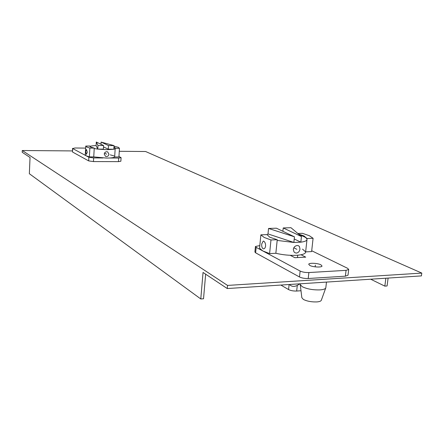 <?xml version="1.0" encoding="UTF-8"?>
<svg xmlns="http://www.w3.org/2000/svg" width="444" height="444" viewBox="0 0 444 444"><rect width="100%" height="100%" fill="white"/><g stroke="black" fill="none" stroke-linecap="round" stroke-linejoin="round"><path stroke-width="0.67" d="M205.65 274.181L203.53 298.768L200.782 298.956L203.047 272.455L227.261 288.545L421.411 275.902L421.8 273.093L145.61 151.509L119.281 151.299M227.261 288.545L227.544 285.42L22.272 150.516L22.2 152.275L30.042 157.487L29.348 173.721L200.782 298.956M72.389 150.921L22.272 150.516M388.112 278.072L387.079 285.969L384.837 286.13L370.662 279.204M385.864 278.216L384.837 286.13M227.544 285.42L421.8 273.093M255.422 246.603L254.9 251.959L255.627 252.83L299.489 276.978C301.853 278.083 304.767 278.593 308.219 278.505L345.365 276.185L348.013 275.158M311.705 250.749L347.574 268.293L348.701 269.464L346.07 270.352L308.88 272.549C305.422 272.633 302.508 272.128 300.133 271.045L262.809 250.938L269.597 253.585L275.852 253.285L277.245 239.716L269.763 237.224L267.049 234.61L260.872 234.837L264.152 237.44L270.973 239.965L269.597 253.585M259.812 245.571L255.433 246.503L256.16 247.358L262.809 250.938L259.557 248.196L260.872 234.837M305.639 251.87L311.616 251.587L313.092 238.284L309.324 235.703L302.381 233.305L297.802 233.472M302.508 249.123L305.6 251.876M309.768 265.445C312.854 267.188 321.933 267.615 322.022 266.023L320.923 264.829C317.771 263.098 308.835 262.693 308.724 264.274L309.768 265.445M301.038 254.767L305.733 257.148L294.844 257.692L290.221 255.3M313.092 238.284L307.065 238.522L306.993 239.211M307.065 238.522L303.946 235.914L298.44 234.016M263.775 241.209L263.242 241.075L261.721 243.945C261.527 246.27 261.966 247.863 263.031 248.718L263.619 248.856C264.663 248.696 265.318 247.741 265.595 245.976C265.617 243.634 265.013 242.047 263.775 241.209M270.973 239.965L277.245 239.716M297.719 255.211L297.463 257.564M300.327 283.783L300.244 284.521L302.22 286.702C307.087 289.038 313.042 290.099 320.091 289.893C323.282 289.643 325.163 289.011 325.741 288.001L325.852 287.529M300.277 284.798L301.837 297.68L303.352 299.423C307.054 301.271 311.583 302.098 316.938 301.914C319.369 301.709 320.807 301.199 321.262 300.388L321.328 300.205M275.852 253.285C282.7 254.878 289.477 255.555 296.187 255.311C301.881 254.967 305.011 253.996 305.583 252.392L305.622 252.064M296.431 253.074L295.11 252.814L293.995 251.92L293.29 249.345C293.8 247.086 295.116 245.81 297.241 245.51L298.462 245.726L299.439 246.542L299.966 249.04C299.589 251.359 298.412 252.703 296.431 253.074M294.228 238.972L300.838 242.169L293.856 242.457L277.173 240.415M267.077 234.848L267.998 233.927L293.856 242.457L294.455 236.824L276.412 228.188L268.548 228.455L267.998 233.927M294.455 236.824L268.548 228.455M299.678 235.059C304.739 236.597 307.17 238.145 306.976 239.704C306.61 240.87 304.562 241.691 300.838 242.169L301.448 236.552L290.964 227.7L283.228 227.961L301.448 236.552M282.884 231.285L283.228 227.961M289.527 284.487C291.492 286.669 294.078 286.979 297.28 285.42L300.011 283.805M300.993 290.737L296.67 291.036C293.44 291.131 290.737 290.648 288.572 289.571L280.869 285.054M72.522 148.374L72.505 151.998L88.672 160.9L93.445 161.572L118.465 161.644L120.862 161.222M109.524 157.997L118.692 158.042L121.09 157.664L118.953 156.488M114.014 146.281L118.415 147.319L119.469 148.34L115.201 148.296L114.657 157.015L118.92 156.926M110.312 154.856L114.064 155.938M85.748 146.193L85.27 154.79L86.125 155.777L89.372 156.882L93.74 156.904L94.245 148.096L90.537 147.036L89.871 146.326L90.11 146.026L90.088 146.476M85.642 148.096L75.003 147.996L72.688 148.54L88.878 157.259L93.651 157.925L102.969 157.97M90.11 146.026L85.753 146.065L86.613 146.997L89.871 148.057L89.372 156.882M85.731 151.482L86.48 149.445L87.302 152.303L86.341 154.368L85.731 151.482M89.871 148.057L94.245 148.096M118.914 157.037L119.469 148.34M115.201 148.296L115.379 148.052L113.969 147.025M93.74 156.904L106.41 158.07C110.933 158.058 113.681 157.703 114.657 157.015M106.799 151.709L107.67 151.892L108.908 154.135C108.708 155.628 107.903 156.454 106.499 156.615L105.572 156.405L104.223 154.107C104.479 152.642 105.333 151.837 106.799 151.709M113.942 147.475L115.279 148.224M115.174 148.746L113.831 149.245L106.921 149.706L97.758 149.101L103.38 149.151L103.596 145.51L96.309 142.025L96.104 145.588L97.758 149.101L94.222 148.551M103.519 146.903L108.269 149.195L113.831 149.245L114.058 145.626L101.11 142.086L108.491 145.565L114.058 145.626M100.982 144.261L101.11 142.086M108.269 149.195L108.491 145.565M89.938 146.603C90.57 146.032 92.624 145.693 96.104 145.588M97.758 149.101L97.974 145.449L96.309 142.025M97.974 145.449L103.596 145.51M315.173 266.855L315.362 265.135M293.795 247.774L296.836 249.295M106.649 154.162L104.512 153.091M308.88 272.549L308.219 278.505M299.489 276.978L300.133 271.045M256.16 247.358L255.627 252.83M345.365 276.185L346.07 270.352M297.28 285.42L296.67 291.036M288.572 289.571L289.111 284.515M88.672 160.9L88.878 157.259M72.688 148.54L72.505 151.998M93.651 157.925L93.445 161.572M118.465 161.644L118.692 158.042M348.701 269.464L348.002 275.269M326.479 282.084L325.824 287.779M321.262 300.388L325.741 288.001M305.583 252.392L306.976 239.704M121.09 157.664L120.862 161.25"/></g></svg>
